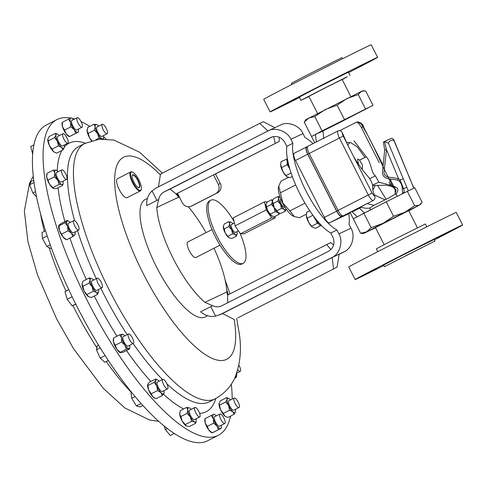 <?xml version="1.0" encoding="UTF-8"?>
<svg xmlns="http://www.w3.org/2000/svg" width="487" height="487" viewBox="0 0 487 487"><rect width="100%" height="100%" fill="white"/><g stroke="black" fill="none" stroke-linecap="round" stroke-linejoin="round"><path stroke-width="0.73" d="M313.823 216.472L315.004 219.01L319.697 225.134L321.523 225.554M287.306 158.257L286.764 160.582L290.045 169.695M286.033 103.512L296.443 98.319L286.033 103.512M338.97 76.453L349.38 71.26L338.97 76.453M356.642 68.107L367.052 62.914L356.642 68.107M138.247 187.556A6.97 2.179 62.9 0 0 138.892 187.532A6.97 2.179 62.9 0 0 139.41 185.377A6.97 2.179 62.9 0 0 136.433 178.199A6.97 2.179 62.9 0 0 132.549 175.113A6.97 2.179 62.9 0 0 132.154 175.624M132.154 176.988A7.232 2.258 62.9 0 0 134.601 183.41A7.232 2.258 62.9 0 0 138.411 187.623A7.232 2.258 62.9 0 0 139.769 185.413A7.232 2.258 62.9 0 0 136.062 177.098A7.232 2.258 62.9 0 0 132.19 175.454A7.232 2.258 62.9 0 0 132.154 176.988M230.552 416.099A177.286 55.348 -117.1 0 1 218.316 435.311A177.286 55.348 -117.1 0 1 119.473 355.954A177.286 55.348 -117.1 0 1 44.311 174.182A177.286 55.348 -117.1 0 1 56.93 119.595A177.286 55.348 -117.1 0 1 70.676 118.073M72.21 118.396A177.286 55.348 -117.1 0 1 74.608 119.047M81.025 121.531A177.286 55.348 -117.1 0 1 89.754 126.395M103.652 136.914A177.286 55.348 -117.1 0 1 106.056 139.032M147.427 198.373L145.156 199.53A65.952 20.588 62.9 0 0 156.552 267.053A65.952 20.588 62.9 0 0 205.191 316.976L207.602 315.746M210.78 306.609L215.625 316.16C210.043 317.092 205.045 315.637 200.626 311.796L212.636 305.714L204.899 302.36L226.93 291.957A65.952 20.588 62.9 0 0 214.006 248.236M226.93 291.957L227.532 295.566M175.515 193.424L178.802 197.101L156.777 207.505A65.952 20.588 62.9 0 0 173.226 258.53A65.952 20.588 62.9 0 0 204.899 302.36M292.87 143.184L286.849 146.423A53.186 16.607 62.9 0 0 299.925 193.905A53.186 16.607 62.9 0 0 330.77 232.993L336.925 230.016A53.186 16.607 62.9 0 1 305.927 190.837A53.186 16.607 62.9 0 1 292.87 143.184L290.897 139.3C287.586 131.064 274.698 126.608 267.466 131.198L155.943 188.14L152.06 190.874C148.036 194.824 146.27 199.737 146.757 205.611L156.905 200.419L152.06 190.874M280.932 199.299L280.567 199.487A4.359 1.364 62.9 0 0 280.664 202.434A4.359 1.364 62.9 0 0 283.075 206.531A4.359 1.364 62.9 0 0 284.536 207.249L284.901 207.066M278.747 186.204L278.54 186.99A17.374 5.424 62.9 0 0 282.685 203.109A17.374 5.424 62.9 0 0 293.472 216.216L294.312 216.538L289.838 210.944L282.886 203.006L278.747 186.204L280.95 181.201L288.401 177.39M306.335 214.201L299.475 217.707L294.312 216.538M234.43 223.016L231.441 224.544A4.413 1.376 62.9 0 0 231.234 226.492A4.413 1.376 62.9 0 0 233.206 230.728A4.413 1.376 62.9 0 0 235.452 232.396L238.453 230.862M239.957 233.096A35.46 11.067 -117.1 0 1 243.208 263.303L241.722 264.057A35.46 11.067 -117.1 0 1 215.571 237.218A35.46 11.067 -117.1 0 1 209.447 200.918L210.932 200.157A35.46 11.067 -117.1 0 1 234.064 221.439M243.208 263.303A35.46 11.067 -117.1 0 1 217.056 236.457A35.46 11.067 -117.1 0 1 210.932 200.157M220.014 245.162L195.835 257.526A8.754 2.733 -117.1 0 1 193.321 256.479A8.754 2.733 -117.1 0 1 188.195 248.218A8.754 2.733 -117.1 0 1 187.872 241.942L212.052 229.578M291.938 84.434L291.36 83.295L308.648 74.243L341.953 57.624L342.531 58.769M299.529 97.516A60.278 0.56 -26.9 0 1 270.09 111.894A60.278 0.56 -26.9 0 1 306.822 92.67A60.278 0.56 -26.9 0 1 377.595 57.356A60.278 0.56 -26.9 0 1 348.607 72.618M270.09 111.894L263.704 99.311A60.278 0.56 -26.9 0 1 300.436 80.081A60.278 0.56 -26.9 0 1 371.216 44.767L377.595 57.356M308.965 96.517L300.972 100.365L317.743 91.586L347.31 76.721L342.227 79.643M300.972 100.365L299.304 97.077L316.075 88.299L348.382 72.179L350.05 75.467M350.829 96.59L342.142 79.478L327.367 86.777L308.88 96.353L317.561 113.465M358.548 164.429L357.628 159.012L359.418 159.894L362.371 164.892L362.462 168.502L361.299 168.167M375.434 227.539L408.696 210.658M386.946 198.897L387.969 198.392M397.136 196.176L396.022 193.978L395.292 194.185L387.774 198.489L373.992 205.307C370.376 207.492 369.109 208.399 370.205 208.034M347.785 145.108L349.374 142.874L350.743 142.654L347.931 142.423A24.965 7.792 62.9 0 0 346.61 142.6M350.743 142.654L357.336 146.928L364.915 157.38L366.078 156.832L359.656 160.144M82.035 127.192A5.32 1.662 62.9 0 0 82.047 127.186A5.32 1.662 62.9 0 0 81.116 121.72A5.32 1.662 62.9 0 0 77.22 117.708A5.32 1.662 62.9 0 0 77.208 117.714A5.32 1.662 62.9 0 0 78.139 123.187A5.32 1.662 62.9 0 0 82.035 127.192M76.757 129.889A5.32 1.662 -117.1 0 1 76.745 129.901A5.32 1.662 -117.1 0 1 76.727 129.907A5.32 1.662 -117.1 0 1 72.831 125.896A5.32 1.662 -117.1 0 1 71.906 120.429A5.32 1.662 -117.1 0 1 71.918 120.423M219.996 414.017A5.32 1.662 62.9 0 0 219.984 414.023A5.32 1.662 62.9 0 0 220.915 419.49A5.32 1.662 62.9 0 0 224.811 423.501A5.32 1.662 62.9 0 0 224.824 423.495A5.32 1.662 62.9 0 0 223.892 418.029A5.32 1.662 62.9 0 0 219.996 414.017M219.534 426.198A5.32 1.662 -117.1 0 1 219.521 426.204A5.32 1.662 -117.1 0 1 215.607 422.205A5.32 1.662 -117.1 0 1 214.676 416.732A5.32 1.662 -117.1 0 1 214.694 416.726M101.174 282.229A5.32 1.662 62.9 0 0 97.254 278.199A5.32 1.662 62.9 0 0 98.173 283.647A5.32 1.662 62.9 0 0 102.093 287.671A5.32 1.662 62.9 0 0 101.174 282.229M102.093 287.671L96.791 290.386A5.32 1.662 -117.1 0 1 92.865 286.356A5.32 1.662 -117.1 0 1 91.946 280.914L97.254 278.199M78.571 226.461A5.32 1.662 62.9 0 0 73.841 220.568A5.32 1.662 62.9 0 0 73.957 224.142A5.32 1.662 62.9 0 0 78.687 230.041A5.32 1.662 62.9 0 0 78.571 226.461M78.687 230.041L73.379 232.749A5.32 1.662 -117.1 0 1 68.649 226.857A5.32 1.662 -117.1 0 1 68.539 223.277L73.841 220.568M195.671 407.546A5.32 1.662 62.9 0 0 194.903 407.467A5.32 1.662 62.9 0 0 195.39 411.996A5.32 1.662 62.9 0 0 198.97 416.854A5.32 1.662 62.9 0 0 199.743 416.939A5.32 1.662 62.9 0 0 199.256 412.404A5.32 1.662 62.9 0 0 195.671 407.546M199.743 416.939L194.435 419.648A5.32 1.662 -117.1 0 1 193.668 419.569A5.32 1.662 -117.1 0 1 190.082 414.705A5.32 1.662 -117.1 0 1 189.595 410.176L194.903 407.467M106.361 133.663A5.32 1.662 62.9 0 0 107.128 133.748A5.32 1.662 62.9 0 0 106.641 129.213A5.32 1.662 62.9 0 0 103.061 124.355A5.32 1.662 62.9 0 0 102.288 124.276A5.32 1.662 62.9 0 0 102.775 128.805A5.32 1.662 62.9 0 0 106.361 133.663M107.128 133.748L101.826 136.457A5.32 1.662 -117.1 0 1 101.053 136.372A5.32 1.662 -117.1 0 1 97.473 131.514A5.32 1.662 -117.1 0 1 96.986 126.985L102.288 124.276M233.821 398.652A5.32 1.662 62.9 0 0 235.629 404.405A5.32 1.662 62.9 0 0 239.038 407.497A5.32 1.662 62.9 0 0 239.415 406.87A5.32 1.662 62.9 0 0 237.607 401.118A5.32 1.662 62.9 0 0 234.198 398.025A5.32 1.662 62.9 0 0 233.821 398.652M239.038 407.497L233.736 410.212A5.32 1.662 -117.1 0 1 230.321 407.12A5.32 1.662 -117.1 0 1 228.513 401.361A5.32 1.662 -117.1 0 1 228.89 400.74L234.198 398.025M131.368 336.225A5.32 1.662 62.9 0 0 128.483 333.96A5.32 1.662 62.9 0 0 130.437 341.168A5.32 1.662 62.9 0 0 133.322 343.432A5.32 1.662 62.9 0 0 131.368 336.225M133.322 343.432L128.014 346.141A5.32 1.662 -117.1 0 1 125.129 343.877A5.32 1.662 -117.1 0 1 123.174 336.669L128.483 333.96M68.21 142.557A5.32 1.662 62.9 0 0 66.409 136.804A5.32 1.662 62.9 0 0 62.993 133.712A5.32 1.662 62.9 0 0 62.616 134.339A5.32 1.662 62.9 0 0 64.424 140.092A5.32 1.662 62.9 0 0 67.833 143.184A5.32 1.662 62.9 0 0 68.21 142.557M67.833 143.184L62.531 145.893A5.32 1.662 -117.1 0 1 59.122 142.801A5.32 1.662 -117.1 0 1 57.314 137.048A5.32 1.662 -117.1 0 1 57.691 136.427L62.993 133.712M66.999 177.414A5.32 1.662 62.9 0 0 64.686 172.075A5.32 1.662 62.9 0 0 61.812 169.829A5.32 1.662 62.9 0 0 61.472 171.71A5.32 1.662 62.9 0 0 63.779 177.055A5.32 1.662 62.9 0 0 66.652 179.301A5.32 1.662 62.9 0 0 66.999 177.414M66.652 179.301L61.35 182.01A5.32 1.662 -117.1 0 1 58.477 179.77A5.32 1.662 -117.1 0 1 56.163 174.425A5.32 1.662 -117.1 0 1 56.51 172.538L61.812 169.829M164.551 380.231A5.32 1.662 62.9 0 0 162.768 379.349A5.32 1.662 62.9 0 0 162.889 382.946A5.32 1.662 62.9 0 0 165.83 387.944A5.32 1.662 62.9 0 0 167.613 388.821A5.32 1.662 62.9 0 0 167.491 385.223A5.32 1.662 62.9 0 0 164.551 380.231M167.613 388.821L162.305 391.536A5.32 1.662 -117.1 0 1 160.527 390.653A5.32 1.662 -117.1 0 1 157.587 385.661A5.32 1.662 -117.1 0 1 157.465 382.064L162.768 379.349M237.735 369.676A5.32 1.662 62.9 0 0 240.219 371.38A5.32 1.662 62.9 0 0 240.56 369.499A5.32 1.662 62.9 0 0 238.825 365.067M141.285 189.309L141.145 189.833A10.635 3.324 -117.1 0 1 140.445 190.855A10.635 3.324 -117.1 0 1 134.509 186.095A10.635 3.324 -117.1 0 1 130.005 175.186A10.635 3.324 -117.1 0 1 130.76 171.911A10.635 3.324 -117.1 0 1 132.001 171.941L132.507 172.136A10.209 3.19 62.9 0 0 130.583 175.253A10.209 3.19 62.9 0 0 135.818 186.996A10.209 3.19 62.9 0 0 141.285 189.309A10.209 3.19 62.9 0 0 141.333 187.148A10.209 3.19 62.9 0 0 137.882 178.078A10.209 3.19 62.9 0 0 132.507 172.136M140.445 190.855L127.101 197.673A10.635 3.324 -117.1 0 1 121.172 192.913A10.635 3.324 -117.1 0 1 116.661 182.01A10.635 3.324 -117.1 0 1 117.416 178.735L130.76 171.911M56.93 119.595L46.332 125.013A177.286 55.348 62.9 0 0 74.742 302.11A177.286 55.348 62.9 0 0 203.779 442.178A177.286 55.348 62.9 0 0 207.712 440.729L218.316 435.311M142.855 405.549L140.037 406.992L136.397 405.927L131.727 398.269L130.906 391.56M131.727 398.269L135.033 396.576M136.397 405.927L141.053 403.546M36.586 196.87L32.903 193.004L29.61 184.774L31.113 181.578L33.786 180.214M32.903 193.004L35.569 191.641M29.61 184.774L34.09 182.485M32.714 154.16L30.76 146.514L33.95 144.882M32.41 153.715L32.757 153.533M108.266 360.477L104.815 362.237L100.194 358.103L96.45 349.806L97.333 345.642L98.453 345.07M96.45 349.806L100.2 347.895M100.194 358.103L105.082 355.607M174.194 433.473L170.286 435.469L165.391 429.613L164.162 426.07M165.391 429.613L167.364 428.609M51.512 248.23L50.873 248.559L46.837 246.428L42.399 238.417L42.004 232.536L45.535 230.728M46.837 246.428L50.24 244.693M42.399 238.417L47.233 235.952M75.795 304.223L72.088 305.86L67.188 299.286L64.948 291.61L68.752 289.668M72.088 305.86L75.692 304.016M67.188 299.286L72.119 296.766M236.585 373.34A7.969 2.49 -117.1 0 1 236.633 373.632A7.969 2.49 -117.1 0 1 236.694 375.489L236.286 377.425L235.391 376.5A7.969 2.49 -117.1 0 1 235.367 376.494M234.551 378.314L236.286 377.425M236.694 375.489A7.969 2.49 -117.1 0 1 235.391 376.5M163.955 390.69A7.969 2.49 -117.1 0 1 164.082 392.93L162.335 395.505L156.047 398.719L152.76 396.71A7.969 2.49 62.9 0 0 154.312 397.922L155.043 398.275M162.335 395.505L160.844 392.577L157.551 390.568L156.777 385.984L154.202 382.319L155.822 380.207L155.639 379.014L149.351 382.228L147.731 384.34L147.914 385.534L154.202 382.319M151.268 393.782L148.693 390.117A7.969 2.49 62.9 0 0 152.76 396.71L151.268 393.782L157.551 390.568M159.115 381.218A7.969 2.49 -117.1 0 0 158.926 381.017A7.969 2.49 62.9 0 0 157.374 379.805L155.639 379.014M147.61 384.742A7.969 2.49 62.9 0 0 147.598 384.803L147.731 384.34M147.598 384.803A7.969 2.49 62.9 0 0 148.693 390.117L147.914 385.534M164.082 392.93A7.969 2.49 -117.1 0 1 163.949 393.386A7.969 2.49 -117.1 0 1 160.844 392.577A7.969 2.49 -117.1 0 1 156.777 385.984A7.969 2.49 -117.1 0 1 155.822 380.207A7.969 2.49 62.9 0 1 157.374 379.805M63 181.17A7.969 2.49 62.9 0 1 63.073 181.554A7.969 2.49 -117.1 0 1 63.127 183.41A7.969 2.49 -117.1 0 1 61.831 184.415L62.726 185.346L56.437 188.56L53.74 188.548L49.601 184.275L46.697 177.134A7.969 2.49 62.9 0 0 49.601 184.275A7.969 2.49 62.9 0 0 53.351 188.402A7.969 2.49 62.9 0 0 53.393 188.42M52.846 187.623L59.134 184.409L57.685 180.141L54.441 176.799L54.788 173.001L53.333 170.127L56.419 170.286A7.969 2.49 -117.1 0 1 58.16 171.698M48.152 180.013L54.441 176.799M53.74 188.548L53.351 188.402M46.77 174.559L46.642 175.277A7.969 2.49 62.9 0 0 46.697 177.134L47.044 173.342L53.333 170.127M56.419 170.286A7.969 2.49 -117.1 0 0 56.029 170.133A7.969 2.49 -117.1 0 0 54.788 173.001A7.969 2.49 -117.1 0 0 57.685 180.141A7.969 2.49 -117.1 0 0 61.831 184.415L59.134 184.409M62.726 185.346L63.127 183.41M47.823 139.16L47.823 139.16A7.969 2.49 62.9 0 0 49.321 145.418L47.829 139.136A7.969 2.49 62.9 0 0 47.823 139.16L49.132 136.537L55.421 133.322L57.478 134.114M52.115 149.107L49.321 145.418A7.969 2.49 62.9 0 0 53.515 151.579L52.115 149.107L58.403 145.893L57.405 141.285L54.611 137.596L55.92 135.002L55.421 133.322M48.329 140.81L54.611 137.596M54.854 152.443L53.515 151.579A7.969 2.49 62.9 0 0 54.532 152.285L56.711 153.131L63 149.917L61.599 147.445L58.403 145.893M63 149.917L64.308 147.293A7.969 2.49 62.9 0 0 64.181 145.053M64.308 147.293L64.308 147.293A7.969 2.49 62.9 0 1 64.302 147.317A7.969 2.49 -117.1 0 1 61.599 147.445A7.969 2.49 -117.1 0 1 57.405 141.285A7.969 2.49 -117.1 0 1 55.92 135.002A7.969 2.49 -117.1 0 1 57.6 134.168A7.969 2.49 -117.1 0 1 58.617 134.875A7.969 2.49 -117.1 0 1 59.341 135.581M129.67 345.301A7.969 2.49 -117.1 0 1 129.792 347.535L129.536 348.978L123.254 352.192L120.788 352.728L116.813 349.24A7.969 2.49 62.9 0 0 120.021 352.533L120.289 352.661M120.788 352.728L120.131 352.338L126.419 349.124L124.897 345.106L121.573 342.014L121.616 337.923L119.857 334.752L122.316 334.222L122.974 334.606M129.536 348.978L128.878 348.595L126.419 349.124M115.291 345.228L113.526 342.057A7.969 2.49 62.9 0 0 116.813 349.24L115.291 345.228L121.573 342.014M113.568 337.966L113.313 339.409A7.969 2.49 62.9 0 0 113.526 342.057L113.568 337.966L119.857 334.752M129.792 347.535A7.969 2.49 -117.1 0 1 128.878 348.595A7.969 2.49 -117.1 0 1 124.897 345.106A7.969 2.49 -117.1 0 1 121.616 337.923A7.969 2.49 -117.1 0 1 122.316 334.222A7.969 2.49 62.9 0 1 123.083 334.411L122.815 334.283M124.824 335.829A7.969 2.49 62.9 0 0 123.083 334.411M235.385 409.366A7.969 2.49 -117.1 0 1 235.513 411.606L234.198 414.23L232.804 411.758L229.602 410.206L228.61 405.598L225.816 401.909L219.527 405.123L219.028 403.473A7.969 2.49 62.9 0 0 220.526 409.731L219.527 405.123M226.059 416.756L224.714 415.892A7.969 2.49 62.9 0 0 225.737 416.598L227.916 417.444L234.198 414.23M219.028 403.479L219.028 403.473A7.969 2.49 62.9 0 1 219.034 403.449L220.337 400.85L226.625 397.636L228.683 398.427M226.625 397.636L227.119 399.316L225.816 401.909M223.32 413.42L220.526 409.731A7.969 2.49 62.9 0 0 224.714 415.892L223.32 413.42L229.602 410.206M235.513 411.606L235.513 411.606A7.969 2.49 -117.1 0 1 235.507 411.637A7.969 2.49 -117.1 0 1 232.804 411.758A7.969 2.49 -117.1 0 1 228.61 405.598A7.969 2.49 62.9 0 1 227.119 399.316A7.969 2.49 -117.1 0 1 228.799 398.482A7.969 2.49 -117.1 0 1 229.821 399.188A7.969 2.49 -117.1 0 1 230.54 399.894M87.143 129.609A7.969 2.49 62.9 0 0 87.118 129.725A7.969 2.49 62.9 0 0 87.088 130.863L87.751 127.417L94.04 124.203L96.937 124.745A7.969 2.49 -117.1 0 1 98.636 126.145M88.226 133.389L87.088 130.863A7.969 2.49 62.9 0 0 89.559 137.839L88.226 133.389L94.508 130.175L95.172 126.73L94.04 124.203M96.895 124.727L96.937 124.745A7.969 2.49 -117.1 0 0 96.895 124.727L96.895 124.727A7.969 2.49 -117.1 0 0 95.172 126.73A7.969 2.49 -117.1 0 0 97.644 133.706L94.508 130.175M95.963 139.696L98.977 138.15L97.644 133.706A7.969 2.49 -117.1 0 0 101.874 138.698L102.343 139.002M91.866 140.664L89.559 137.839A7.969 2.49 62.9 0 0 91.513 140.767M98.977 138.15L101.874 138.698A7.969 2.49 62.9 0 0 103.603 137.851A7.969 2.49 62.9 0 0 103.634 136.713A7.969 2.49 -117.1 0 0 103.475 135.611M103.579 137.967L103.36 138.978M196.194 421.158L195.585 423.349L189.297 426.563L186.399 426.022A7.969 2.49 62.9 0 0 186.442 426.04L185.303 424.554L191.592 421.34L190.253 416.896L187.124 413.366L187.787 409.92L186.649 407.394L180.36 410.608L179.697 414.053A7.969 2.49 62.9 0 0 182.168 421.03A7.969 2.49 62.9 0 0 186.399 426.022M195.585 423.349L194.49 421.888L191.592 421.34M185.303 424.554L182.168 421.03L180.835 416.58L187.124 413.366M191.245 409.336A7.969 2.49 -117.1 0 0 189.546 407.936L186.649 407.394M179.752 412.799A7.969 2.49 62.9 0 0 179.733 412.915A7.969 2.49 62.9 0 0 179.697 414.053L180.835 416.58M196.091 418.802A7.969 2.49 -117.1 0 1 196.249 419.904A7.969 2.49 -117.1 0 1 196.212 421.042A7.969 2.49 -117.1 0 1 194.49 421.888A7.969 2.49 -117.1 0 1 190.253 416.896A7.969 2.49 -117.1 0 1 187.787 409.92A7.969 2.49 62.9 0 1 189.504 407.917L189.504 407.917A7.969 2.49 62.9 0 1 189.546 407.936M66.622 239.738L63.28 237.321L59.414 230.412A7.969 2.49 62.9 0 0 63.28 237.321A7.969 2.49 62.9 0 0 65.38 239.141L66.622 239.738L72.91 236.53L71.37 233.188L68.028 230.765L67.498 226.278L65.173 222.711L67.09 221.104L67.206 220.422L60.918 223.636L59 225.238L58.884 225.925L65.173 222.711M61.739 233.979L68.028 230.765M58.732 225.676L58.671 226.017A7.969 2.49 62.9 0 0 59.414 230.412L59 225.238M74.943 234.241L74.828 234.923L72.91 236.53M75.028 231.909A7.969 2.49 -117.1 0 1 75.156 234.144A7.969 2.49 -117.1 0 1 74.828 234.923A7.969 2.49 -117.1 0 1 71.37 233.188A7.969 2.49 -117.1 0 1 67.498 226.278A7.969 2.49 -117.1 0 1 67.09 221.104A7.969 2.49 -117.1 0 1 68.448 221.019L67.206 220.422M68.448 221.019A7.969 2.49 -117.1 0 1 70.189 222.437M98.441 289.54A7.969 2.49 -117.1 0 1 98.618 291.275L97.631 294.318L91.349 297.533L88.281 296.467L84.032 290.849A7.969 2.49 62.9 0 0 88.281 296.467A7.969 2.49 62.9 0 0 88.792 296.778A7.969 2.49 62.9 0 0 88.835 296.796M97.631 294.318L96.365 292.334L93.303 291.275L92.116 286.715L89.133 283.069L90.119 280.025L89.304 277.9L91.86 278.655A7.969 2.49 -117.1 0 1 92.372 278.96A7.969 2.49 62.9 0 1 93.601 280.068M87.015 294.489L93.303 291.275M82.851 286.283L82.035 284.158A7.969 2.49 62.9 0 0 84.032 290.849L82.851 286.283L89.133 283.069M82.09 283.617A7.969 2.49 62.9 0 0 82.084 283.653A7.969 2.49 62.9 0 0 82.035 284.158L83.021 281.115L89.304 277.9M82.035 284.158L82.084 283.653M98.618 291.275A7.969 2.49 -117.1 0 1 98.569 291.78A7.969 2.49 -117.1 0 1 96.365 292.334A7.969 2.49 -117.1 0 1 92.116 286.715A7.969 2.49 -117.1 0 1 90.119 280.025A7.969 2.49 -117.1 0 1 91.86 278.655M221.104 428.426L212.216 432.864L218.505 429.65L216.952 425.948L213.598 423.16L213.349 418.838L211.291 415.435L205.404 418.497M221.171 425.364A7.969 2.49 -117.1 0 1 221.299 427.604A7.969 2.49 -117.1 0 1 220.702 428.578L218.505 429.65M212.618 432.712L212.216 432.864L208.868 430.082A7.969 2.49 62.9 0 0 211.522 432.596L212.168 432.906M213.89 414.212L211.291 415.435M204.954 418.692L204.814 419.471A7.969 2.49 62.9 0 0 205.258 422.972L205.009 418.65M207.31 426.375L205.258 422.972A7.969 2.49 62.9 0 0 208.868 430.082L207.31 426.375L213.598 423.16M220.702 428.578A7.969 2.49 -117.1 0 1 216.952 425.948A7.969 2.49 -117.1 0 1 213.349 418.838A7.969 2.49 62.9 0 1 213.495 414.364A7.969 2.49 -117.1 0 1 214.59 414.48A7.969 2.49 -117.1 0 1 216.325 415.892M219.521 426.204A5.32 1.662 -117.1 0 1 219.503 426.216L224.824 423.495M62.178 122.383L62.038 123.168A7.969 2.49 62.9 0 0 62.482 126.663L62.233 122.34L62.628 122.188M64.54 130.066L62.482 126.663A7.969 2.49 62.9 0 0 66.092 133.773L64.54 130.066L70.822 126.851L70.572 122.529L68.521 119.126L71.114 117.903M62.233 122.34L68.521 119.126M69.391 136.603L68.746 136.293A7.969 2.49 62.9 0 1 66.092 133.773L69.446 136.561L75.729 133.347L74.176 129.639L70.822 126.851M69.842 136.403L78.328 132.117M75.729 133.347L77.932 132.269A7.969 2.49 -117.1 0 1 74.176 129.639A7.969 2.49 -117.1 0 1 70.572 122.529A7.969 2.49 -117.1 0 1 70.718 118.055A7.969 2.49 -117.1 0 1 71.814 118.171A7.969 2.49 -117.1 0 1 73.555 119.583M77.932 132.269A7.969 2.49 62.9 0 0 78.523 131.295A7.969 2.49 62.9 0 0 78.395 129.055M292.316 176.483L289.929 177.7L286.709 176.58L283.087 171.948L280.634 164.819A7.969 2.49 62.9 0 0 280.64 164.99L281.023 161.714L286.873 159.042M287.16 162.92L287.293 164.667L281.462 167.644M291.098 172.988L285.918 175.637M287.293 164.667L288.894 167.546M280.64 164.99A7.969 2.49 62.9 0 0 283.087 171.948A7.969 2.49 62.9 0 0 286.6 176.495A7.969 2.49 62.9 0 0 286.666 176.55M313.08 215.473L314.559 218.133M316.246 221.159L317.408 223.247L318.017 223.557M320.769 225.645L315.594 228.293L312.374 227.173L308.752 222.541L306.299 215.412A7.969 2.49 62.9 0 0 306.305 215.577L306.688 212.308L309.756 210.737M312.928 215.272L307.127 218.237M317.408 223.247L311.583 226.23M306.305 215.577A7.969 2.49 62.9 0 0 308.752 222.541A7.969 2.49 62.9 0 0 312.264 227.088A7.969 2.49 62.9 0 0 312.331 227.137M322.065 130.9L372.987 105.362L365.719 91.032L362.754 90.801L361.299 91.44L305.848 119.674L304.259 122.158L311.534 136.488L322.065 130.9L314.797 116.57L308.843 118.006L304.259 122.158M369.548 178.699L375.453 175.917C370.802 172.465 371.435 162.025 366.175 156.723L353.933 140.737M363.838 213.233L371.173 227.691L366.589 231.836L360.636 233.279L353.306 218.821L386.197 201.801L413.798 188.152L393.733 139.574L391.846 138.271L391.244 138.411M392.321 198.733L361.5 214.475M413.798 188.152L414.76 187.702L422.089 202.154L421.681 202.842L419.045 205.27L414.626 205.684L404.764 212.326L393.533 216.258L383.038 223.326L371.173 227.691M407.29 191.227L414.626 205.684M386.197 201.801L393.533 216.258M375.526 227.721L363.6 233.51L383.038 223.326L419.045 205.27L408.794 210.847M360.636 233.279L363.6 233.51M353.306 218.821L350.092 212.502L351.882 211.589L357.123 216.715M351.924 211.638L360.812 207.334M314.724 142.776L311.534 136.488L315.418 134.503L316.373 142.137M364.495 90.892L361.299 91.44L358.249 94.557L347.018 98.496L337.156 105.137L325.292 109.496L314.797 116.57M365.518 108.887L358.249 94.557M344.431 119.467L337.156 105.137M372.987 105.362L340.09 122.383L318.997 132.957L367.935 107.804L315.418 134.503M356.569 209.051L359.637 207.608A6.635 2.07 62.9 0 0 359.966 207.285M307.857 154.172L309.172 153.496A7.092 2.216 62.9 0 1 307.948 146.24L330.277 134.82L307.967 146.228A7.092 2.216 62.9 0 0 307.948 146.24L306.42 147.664A6.635 2.07 62.9 0 0 307.857 154.172L336.736 211.09A6.635 2.07 62.9 0 0 341.223 216.185L343.171 215.832A3.403 3.232 -115.3 0 0 343.256 215.79L343.171 215.832M372.744 185.577L385.966 185.176L394.878 187.221L395.292 194.185M375.453 175.917L378.801 182.181L372.658 185.078M363.077 158.336L359.619 160.107M402.664 193.424L402.274 188.962C402.262 185.906 401.245 183.295 399.237 181.127L397.611 180.172C391.615 178.613 381.175 180.263 382.605 170.614L384.7 149.923L383.354 142.046L384.511 141.735L386.489 149.722L384.292 169.726C383.33 173.981 384.797 176.452 388.681 177.14L398.536 178.626L400.107 180.062L403.65 188.822L404.338 192.578M383.354 142.046L391.219 138.332M364.586 213.184L359.345 208.059M383.153 165.653L373.523 146.666L392.157 185.693M373.523 146.666L363.351 126.62A3.689 1.151 62.9 0 0 361.214 123.911L367.63 135.051M361.214 123.911L357.677 121.866L356.496 122.188L339.78 130.626M323.843 138.606L322.881 130.973M330.052 134.936L337.978 130.936C339.975 130.224 341.43 130.851 342.337 132.829A3.689 1.151 62.9 0 0 343.244 136.117L347.523 144.548L342.337 132.829M347.523 144.548L372.117 193.035A3.689 1.151 62.9 0 0 374.637 195.865C373.005 191.811 372.403 188.633 372.829 186.326C372.098 182.607 370.297 179.1 367.417 175.807C362.626 170.413 357.957 163.869 353.416 156.163M374.637 195.865C375.428 197.801 374.978 199.311 373.298 200.394L351.882 211.589M408.776 176.105L393.934 140.5C391.39 139.708 389.545 140.579 388.395 143.117L406.864 187.44L402.274 188.962M412.41 184.823L408.928 176.02M393.934 140.5L393.733 139.574M388.395 143.117L384.511 141.735M403.23 178.723L400.107 180.062L399.237 181.127M397.611 180.172A1.704 0.335 -63.1 0 0 398.536 178.626L386.489 149.722L384.7 149.923M404.393 192.682L402.603 192.755M377.395 185.121L386.154 199.274M360.051 207.858A7.092 2.216 -117.1 0 1 359.863 208.004A7.092 2.216 -117.1 0 1 359.838 208.01L351.991 211.717M350.141 212.594L341.819 216.526A7.092 2.216 -117.1 0 1 336.608 211.151L307.729 154.233A7.092 2.216 -117.1 0 1 306.506 146.971A7.092 2.216 -117.1 0 1 306.524 146.964L307.51 146.502M347.645 214.25A7.092 2.216 -117.1 0 1 347.621 214.256A7.092 2.216 -117.1 0 1 347.602 214.268L329.577 222.784A7.092 2.216 -117.1 0 1 324.366 217.403L295.493 160.491A7.092 2.216 -117.1 0 1 294.27 153.228A7.092 2.216 -117.1 0 1 294.288 153.216L306.487 146.983M299.493 97.437L298.306 97.99L299.45 97.363M229.517 238.04A7.092 2.216 -117.1 0 1 229.474 238.021A7.092 2.216 -117.1 0 1 229.012 237.784L225.225 232.981A7.092 2.216 -117.1 0 1 223.29 226.924L224.251 228.884L225.225 232.981A7.092 2.216 62.9 0 0 229.012 237.784L231.812 238.496L236.329 236.183L235.385 234.527L232.579 233.815L231.599 229.724L228.768 226.577L229.663 223.667L228.707 221.707L231.045 222.175A7.092 2.216 -117.1 0 1 231.508 222.413A7.092 2.216 -117.1 0 1 232.981 223.752M228.707 221.707L224.19 224.014L223.29 226.924A7.092 2.216 -117.1 0 1 223.375 226.096A7.092 2.216 -117.1 0 1 223.399 226.011M228.062 236.128L232.579 233.815M224.251 228.884L228.768 226.577M237.114 234.186L236.329 236.183M236.999 231.611A7.092 2.216 -117.1 0 1 237.23 233.273A7.092 2.216 -117.1 0 1 237.145 234.101A7.092 2.216 -117.1 0 1 235.385 234.527A7.092 2.216 62.9 0 1 231.599 229.724A7.092 2.216 -117.1 0 1 229.663 223.667A7.092 2.216 -117.1 0 1 231.045 222.175M264.435 201.904L233.243 217.847L235.081 225.852L240.45 233.833L243.981 233.809L275.173 217.866L271.643 217.89L266.273 209.909L264.435 201.904L267.466 201.886M235.081 225.852L266.273 209.909M240.45 233.833L271.643 217.89M274.863 216.496L275.173 217.866M272.276 216.204A7.092 2.216 -117.1 0 1 272.209 216.179A7.092 2.216 -117.1 0 1 271.582 215.832L267.801 210.828A7.092 2.216 -117.1 0 1 266.024 204.881L267.801 210.828A7.092 2.216 62.9 0 0 271.582 215.832L274.437 216.715L278.954 214.402L277.955 212.576L280.81 213.452L285.327 211.145L284.329 209.319L281.474 208.442L280.549 204.315A7.092 2.216 -117.1 0 1 278.771 198.367A7.092 2.216 -117.1 0 1 280.068 197.04L277.919 196.541L278.771 198.367L277.773 201.137L280.549 204.315A7.092 2.216 62.9 0 0 284.329 209.319A7.092 2.216 -117.1 0 0 286.222 209.087M277.919 196.541L273.402 198.848L272.397 201.624L271.545 199.798L267.028 202.105L266.024 204.881A7.092 2.216 -117.1 0 1 266.109 204.254A7.092 2.216 -117.1 0 1 266.127 204.199M280.573 192.688L295.712 184.957M289.838 210.944L305.008 203.189M286.222 209.093L285.327 211.145M273.25 203.444L274.175 207.572A7.092 2.216 -117.1 0 1 272.397 201.624L273.25 203.444L277.773 201.137M276.957 210.749L277.955 212.576L275.1 211.699L274.175 207.572L276.957 210.749L281.474 208.442M278.649 212.947A7.092 2.216 -117.1 0 1 278.582 212.922A7.092 2.216 -117.1 0 1 277.955 212.576A7.092 2.216 62.9 0 1 274.175 207.572L271.399 204.394L272.397 201.624A7.092 2.216 -117.1 0 1 272.483 200.991A7.092 2.216 -117.1 0 1 272.501 200.936M271.545 199.798L272.811 200.023M279.544 213.227L278.954 214.402M266.876 206.707L271.399 204.394M270.583 214.006L275.1 211.699M217.476 192.828L215.516 193.759A7.092 6.739 -115.3 0 0 218.304 184.366L220.27 183.441A7.092 6.739 64.7 0 1 217.476 192.828L193.485 205.094A7.092 6.739 64.7 0 1 193.302 205.185L191.342 206.111A7.092 6.739 -115.3 0 0 191.519 206.019L193.485 205.094M272.233 136.865L170.06 189.09L176.184 193.954L177.499 193.278L182.315 202.762A7.092 6.739 -115.3 0 0 191.342 206.111M330.77 232.993L332.871 237.139C335.19 243.153 333.747 247.871 328.548 251.286L221.579 305.897M156.777 207.505L158.725 199.439C159.352 196.048 161.142 193.546 164.101 191.939L270.796 137.462C276.616 135.252 281.261 136.859 284.743 142.283L286.849 146.423M221.853 305.763C218.809 307.218 215.741 307.2 212.636 305.714M227.8 302.725L227.514 295.134L330.618 242.587L333.656 245.004M330.917 249.6L326.613 244.48M158.427 186.874L160.515 174.096L259.735 123.381L263.26 121.713L274.899 127.679M280.469 125.049L267.929 130.973L259.735 123.381M237.826 317.883L337.047 267.162L237.826 317.883M234.302 319.545L222.565 313.537L332.171 257.507L339.165 254.202L337.047 267.162M332.171 257.507L333.522 268.83M350.993 228.19C355.656 235.732 351.918 248.687 344.187 251.742L331.635 257.678C339.585 254.512 343.585 241.436 338.897 233.9L350.993 228.19L349.021 224.3A53.186 16.607 62.9 0 0 348.795 213.659M313.013 143.647A53.186 16.607 62.9 0 0 304.972 137.474L302.993 133.584L290.897 139.3M215.625 316.16L222.62 313.567M280.025 125.269C287.026 120.782 299.663 125.36 302.993 133.584M267.929 130.973L267.466 131.198M156.905 200.419L158.725 199.439M206.044 232.652A65.952 20.588 62.9 0 0 188.268 206.719M179.94 198.087A65.952 20.588 62.9 0 0 178.802 197.101M331.635 257.678L220.106 314.62M344.187 251.742L339.147 254.324M338.897 233.9L336.925 230.016M176.184 193.954L177.524 193.321M215.485 174.017L279.288 141.407L213.495 174.882L215.455 173.956L220.27 183.441M215.516 193.759L191.519 206.019M177.499 193.278L213.495 174.882L218.304 184.366M279.124 137.109L279.288 141.407M273.609 136.524L275.283 143.3M231.331 384.109A177.286 55.348 -117.1 0 1 232.177 399.06M446.701 233.383L436.297 238.575L446.701 233.383M429.029 241.735L418.619 246.927L429.029 241.735M376.092 268.794L365.682 273.986L376.092 268.794M405.488 255.839L422.978 247.116L405.488 255.839M434.994 241.016L434.191 239.44L400.886 256.059L383.598 265.105L384.401 266.687L434.994 241.016L384.401 266.687M434.416 239.878A60.278 0.56 153.1 0 0 462.65 225L456.264 212.417A60.278 0.56 153.1 0 0 385.485 247.731A60.278 0.56 153.1 0 0 348.753 266.961L355.139 279.544A60.278 0.56 153.1 0 0 383.823 265.543M462.65 225A60.278 0.56 153.1 0 0 391.871 260.314A60.278 0.56 153.1 0 0 355.139 279.544M426.825 226.796L425.382 223.947L393.07 240.067L376.305 248.845L377.748 251.694M383.75 265.409L383.36 265.64L383.774 265.458M234.198 319.49A113.465 35.423 -117.1 0 1 234.898 324.348A113.465 35.423 -117.1 0 1 184.932 336.347A113.465 35.423 -117.1 0 1 115.456 192.164A113.465 35.423 -117.1 0 1 160.393 174.839M176.641 193.735A113.465 35.423 -117.1 0 1 179.77 197.941M226.759 289.856A113.465 35.423 -117.1 0 1 228.293 294.738M236.676 318.425L239.275 333.571C241.692 349.142 240.31 363.631 235.136 377.029C231.295 386.301 224.629 393.569 215.138 398.835A143.361 44.755 -117.1 0 1 135.203 334.666A143.361 44.755 -117.1 0 1 74.426 187.678A143.361 44.755 -117.1 0 1 84.635 143.531L78.638 146.599A143.361 44.755 -117.1 0 0 68.43 190.74A143.361 44.755 -117.1 0 0 74.602 220.641M215.138 398.835L209.136 401.903A143.361 44.755 -117.1 0 1 166.962 383.926M162.439 379.519A143.361 44.755 -117.1 0 1 133.146 343.524M127.162 334.63A143.361 44.755 -117.1 0 1 100.864 288.304M96.28 278.698A143.361 44.755 -117.1 0 1 77.536 230.625M215.851 398.457A150.763 47.069 -117.1 0 1 199.633 413.372M183.581 408.964A150.763 47.069 -117.1 0 1 163.437 394.227M150.818 381.473A150.763 47.069 -117.1 0 1 126.492 350.537M116.99 336.219A150.763 47.069 -117.1 0 1 94.277 296.035M86.321 279.428A150.763 47.069 -117.1 0 1 69.939 238.046M64.905 221.597A150.763 47.069 -117.1 0 1 58.27 189.632A150.763 47.069 -117.1 0 1 58.044 187.738M40.421 213.166A143.361 44.755 62.9 0 0 44.354 231.331M49.071 247.609A143.361 44.755 62.9 0 0 66.001 291.074M72.892 305.526A143.361 44.755 62.9 0 0 96.889 347.755M106.203 361.531A143.361 44.755 62.9 0 0 130.699 391.712M360.307 207.584A3.403 3.232 64.7 0 1 359.637 207.608M351.961 211.681L361.007 207.407L351.961 211.681M336.736 211.09L338.045 210.414A7.092 2.216 62.9 0 0 343.256 215.79L366.236 204.047M309.172 153.496L338.045 210.414L368.282 194.958L339.402 138.046L309.172 153.496M378.673 182.235L386.033 184.001M391.651 186.064L396.126 189.985L394.957 194.343M393.1 185.985A3.689 1.151 62.9 0 0 392.224 183.532L389.935 179.015M389.095 182.162L390.306 184.555L389.503 184.963M356.496 122.188A7.092 2.216 -117.1 0 1 361.433 127.637L379.245 162.749M343.244 136.117L339.402 138.046A7.092 2.216 -117.1 0 1 337.978 130.936M373.298 200.394A7.092 2.216 -117.1 0 1 368.282 194.958L372.117 193.035M391.085 184.153L390.306 184.555A7.092 2.216 -117.1 0 1 390.659 185.273M392.224 183.532L390.13 179.027M363.351 126.62L383.196 165.361M362.973 126.839L361.433 127.637M406.864 187.44L408.252 190.77M373.992 205.307L367.088 203.603M375.203 185.31L372.926 190.027M374.168 194.855L385.004 199.81M347.602 214.268L350.293 212.892L347.621 214.256M359.863 208.004L352.174 211.93L359.838 208.01M329.577 222.784L341.819 216.526M324.366 217.403L336.608 211.151M295.493 160.491L307.729 154.233M164.101 191.939L170.085 189.108M57.271 170.852A150.763 47.069 -117.1 0 1 61.837 150.513M64.357 146.879A150.763 47.069 -117.1 0 1 85.353 143.172M230.004 293.862L225.091 279.855M162.396 173.135L139.574 152.194L113.879 140.061L99.287 139.215L84.635 143.531M82.047 127.186L76.745 129.901M219.984 414.023L214.676 416.732M240.219 371.38L236.627 373.219M158.592 421.292L149.625 420.001L124.873 407.99L103.329 388.376L73.695 348.923L56.687 319.04L37.505 274.869L27.899 241.564L24.35 210.914L29.604 183.088L33.317 176.215M57.6 134.168L57.277 134.01M228.799 398.482L228.482 398.323M87.118 129.725L87.173 129.42M103.603 137.851L103.548 138.156M179.733 412.915L179.788 412.611M196.212 421.042L196.164 421.346M75.156 234.144L75.095 234.484M221.299 427.604L221.159 428.383M214.59 414.48L213.945 414.169M71.814 118.171L71.169 117.86M78.523 131.295L78.383 132.074M77.208 117.714L71.906 120.429M395.968 194.143C399.474 188.853 397.934 188.207 393.837 186.235L386.94 184.281M393.399 186.083L392.382 183.465M357.677 121.866C360.952 122.639 362.894 124.197 363.509 126.553M413.95 188.079L412.562 184.743M360.277 207.121L365.634 208.29L369.81 208.144M378.801 182.181L386.684 184.189M420.506 204.637L421.681 202.842M370.577 209.653L369.797 208.119M294.27 153.228L306.506 146.971M222.638 313.573L219.229 315.034M375.404 227.484L384.127 244.669M408.672 210.603L417.389 227.794"/></g></svg>
